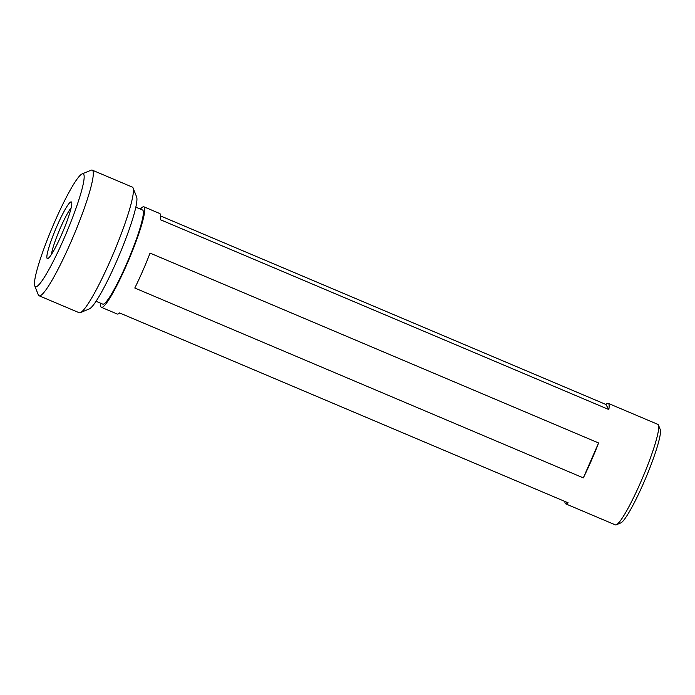 <?xml version="1.0" encoding="UTF-8"?>
<svg xmlns="http://www.w3.org/2000/svg" width="695" height="695" viewBox="0 0 695 695"><rect width="100%" height="100%" fill="white"/><g stroke="black" fill="none" stroke-linecap="round" stroke-linejoin="round"><path stroke-width="1.04" d="M39.068 295.749L79.169 312.724A68.197 8.427 -67.1 0 0 80.342 312.637A68.197 8.427 -67.1 0 0 113.52 253.197A68.197 8.427 -67.1 0 0 133.101 188.006A68.197 8.427 -67.1 0 0 132.945 187.685A68.197 8.427 -67.1 0 0 132.337 187.111L92.235 170.136A68.197 8.427 112.9 0 1 92.835 170.709A68.197 8.427 112.9 0 1 72.176 239.123A68.197 8.427 112.9 0 1 39.068 295.749A68.197 8.427 112.9 0 1 38.46 295.175A68.197 8.427 112.9 0 1 38.303 294.845L34.75 285.88A61.273 7.576 -67.1 0 0 34.889 286.166A61.273 7.576 -67.1 0 0 64.053 238.411A61.273 7.576 -67.1 0 0 83.748 174.349A61.273 7.576 -67.1 0 0 82.149 173.906A61.273 7.576 -67.1 0 0 52.342 227.308A61.273 7.576 -67.1 0 0 34.75 285.88M82.149 173.906L91.062 170.214A68.197 8.427 112.9 0 1 92.235 170.136M71.576 202.202A30.745 3.796 112.9 0 1 71.646 202.349A30.745 3.796 112.9 0 1 62.819 231.739A30.745 3.796 112.9 0 1 47.859 258.531A30.745 3.796 112.9 0 1 47.06 258.314A30.745 3.796 112.9 0 1 56.938 226.17A30.745 3.796 112.9 0 1 71.576 202.202M96.014 301.283L102.721 304.115A51.1 6.316 -67.1 0 0 127.524 261.694A51.1 6.316 -67.1 0 0 143.005 210.437A51.1 6.316 -67.1 0 0 142.553 210.012L135.855 207.171M100.54 303.194A54.557 6.742 -67.1 0 0 100.888 306.851A54.557 6.742 -67.1 0 0 101.366 307.303L117.203 314.01A54.557 6.742 -67.1 0 0 119.575 312.932L568.102 502.798A54.557 6.742 112.9 0 1 565.73 503.866L615.327 524.864A54.557 6.742 -67.1 0 0 616.265 524.803A54.557 6.742 -67.1 0 0 642.805 477.248A54.557 6.742 -67.1 0 0 658.469 425.097A54.557 6.742 -67.1 0 0 658.347 424.836A54.557 6.742 -67.1 0 0 657.861 424.376L608.264 403.378A54.557 6.742 112.9 0 1 608.75 403.838A54.557 6.742 112.9 0 1 608.846 409.546L160.319 219.681A54.557 6.742 -67.1 0 0 160.224 213.973A54.557 6.742 -67.1 0 0 159.737 213.521L143.908 206.815A54.557 6.742 -67.1 0 0 140.381 209.091M565.73 503.866A54.557 6.742 112.9 0 1 565.244 503.415A54.557 6.742 112.9 0 1 564.844 501.416M101.366 307.303A54.557 6.742 -67.1 0 0 127.863 262.015A54.557 6.742 -67.1 0 0 144.386 207.275A54.557 6.742 -67.1 0 0 143.908 206.815M160.623 215.971L605.884 404.455A54.557 6.742 112.9 0 1 608.264 403.378M616.265 524.803L620.722 522.953A51.1 6.316 -67.1 0 0 645.577 478.421A51.1 6.316 -67.1 0 0 660.25 429.58L658.469 425.097M150.05 253.102L598.577 442.967A54.557 6.742 112.9 0 1 583.322 477.882L134.795 288.017A54.557 6.742 -67.1 0 0 150.05 253.102M133.101 188.006L136.654 196.98A61.273 7.576 112.9 0 1 119.062 255.552A61.273 7.576 112.9 0 1 89.255 308.945L80.342 312.637M598.577 442.967L583.322 477.882M605.884 404.455L608.846 409.546M71.159 207.84A27.279 3.371 -67.1 0 0 59.379 230.288A27.279 3.371 -67.1 0 0 51.465 254.37"/></g></svg>
